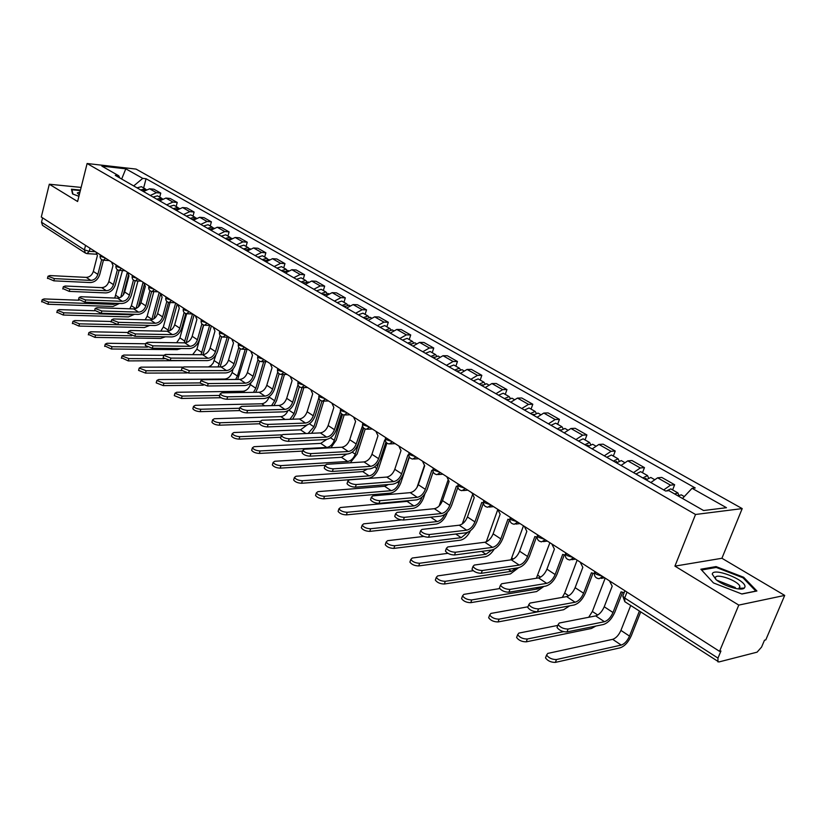 <?xml version="1.0" encoding="UTF-8"?>
<svg xmlns="http://www.w3.org/2000/svg" width="826" height="826" viewBox="0 0 826 826"><rect width="100%" height="100%" fill="white"/><g stroke="black" fill="none" stroke-linecap="round" stroke-linejoin="round"><path stroke-width="1.24" d="M738.785 605.097L784.7 595.412L721.914 558.273L742.202 508.599L136.053 169.093L87.112 163.517L695.533 514.484L674.925 566.12L738.785 605.097L719.539 651.342L41.3 217.042L49.302 184.229L77.603 201.513L87.112 163.517M784.7 595.412L765.785 639.892L764.484 640.212L761.572 647.078L757.091 652.158L718.878 661.967L624.838 601.71L624.704 598.003L717.98 658.105L717.908 661.863M716.679 580.151L735.336 587.544M85.553 245.384L84.407 249.875L85.367 253.055L42.508 225.353L41.517 222.235L84.407 249.875L89.291 251.321L95.455 251.724M42.58 217.868L41.517 222.235M81.134 187.419L49.302 184.229M717.98 658.105L720.943 650.991L719.539 651.342M663.712 489.942L670.505 485.151L674.646 484.748L661.76 477.428L657.599 477.81L650.816 482.539M672.622 489.911L674.646 484.748M633.511 472.617L640.284 467.96L644.466 467.619L631.983 460.536L627.791 460.856L621.018 465.451M642.504 472.72L644.466 467.619M604.26 455.838L611.023 451.316L615.225 451.027L603.135 444.171L598.912 444.429L592.159 448.9M613.336 456.066L615.225 451.027M575.908 439.577L582.66 435.178L586.904 434.951L575.175 428.302L570.931 428.498L564.189 432.855M585.066 439.928L586.904 434.951M548.433 423.821L555.175 419.536L559.439 419.36L548.061 412.907L543.797 413.062L537.065 417.295M557.653 424.285L559.439 419.36M521.795 408.54L528.506 404.368L532.791 404.244L521.753 397.987L517.468 398.08L510.757 402.21M531.066 409.107L532.791 404.244M495.941 393.713L502.631 389.645L506.937 389.573L496.219 383.491L491.914 383.543L485.234 387.57M505.254 394.374L506.937 389.573M470.841 379.32L477.511 375.355L481.826 375.324L471.429 369.418L467.103 369.428L460.443 373.352M480.205 380.074L481.826 375.324M446.474 365.34L453.113 361.468L457.449 361.489L447.341 355.748L443.004 355.717L436.365 359.547M455.869 366.176L457.449 361.489M422.788 351.752L429.417 347.983L433.753 348.035L423.924 342.47L419.587 342.398L412.969 346.125M432.215 352.681L433.753 348.035M399.774 338.557L406.371 334.871L410.718 334.964L401.168 329.543L396.821 329.44L390.233 333.084M409.221 339.558L410.718 334.964M377.399 325.723L383.966 322.13L388.323 322.254L379.031 316.988L374.674 316.833L368.117 320.395M386.867 326.797L388.323 322.254M355.624 313.23L362.17 309.729L366.527 309.884L357.482 304.753L353.125 304.577L346.6 308.057M365.113 314.376L366.527 309.884M334.447 301.087L340.962 297.659L345.32 297.856L336.512 292.858L332.155 292.652L325.661 296.038M343.946 302.295L345.32 297.856M313.828 289.255L320.312 285.91L324.67 286.137L316.1 281.274L311.732 281.026L305.269 284.35M323.327 290.525L324.67 286.137M293.746 277.743L300.199 274.469L304.557 274.717L296.204 269.978L291.846 269.72L285.414 272.962M303.256 279.064L304.557 274.717M274.191 266.519L280.613 263.318L284.97 263.608L276.824 258.982L272.477 258.693L266.065 261.863M283.7 267.903L284.97 263.608M255.131 255.595L261.522 252.457L265.869 252.766L257.939 248.265L253.582 247.945L247.211 251.052M264.63 257.02L265.869 252.766M236.556 244.94L242.906 241.873L247.253 242.204L239.519 237.816L235.173 237.465L228.833 240.511M246.045 246.406L247.253 242.204M218.436 234.543L224.755 231.538L229.101 231.899L221.554 227.615L217.217 227.253L210.909 230.227M227.924 236.06L229.101 231.899M200.77 224.414L207.058 221.471L211.394 221.843L204.022 217.672L199.696 217.279L193.418 220.201M210.248 225.973L211.394 221.843M183.527 214.523L189.784 211.642L194.11 212.045L186.924 207.966L182.598 207.553L176.351 210.413M192.985 216.123L194.11 212.045M166.697 204.869L172.923 202.05L177.239 202.463L170.218 198.488L165.902 198.054L159.697 200.852M176.144 206.5L177.239 202.463M150.27 195.452L156.455 192.685L160.771 193.119L153.915 189.226L149.609 188.782L143.435 191.529M159.697 197.115L160.771 193.119M682.513 498.46L692.074 488.3L726.467 507.701L703.587 510.53L668.926 490.685L665.622 491.026L115.289 175.38L118.707 175.752L101.835 166.098L125.81 168.824L142.753 178.375L133.678 185.933M692.074 488.3L695.244 487.97L146.057 178.736L142.753 178.375M742.202 508.599L695.533 514.484M721.914 558.273L674.925 566.12M700.851 569.217L713.468 582.929L741.913 594.018L756.905 590.993L743.668 577.271L716.059 566.584L700.851 569.217M80.463 190.104L71.459 189.216L72.585 193.965L78.914 196.289M143.641 187.946L146.057 178.736M119.925 178.044L118.707 175.752M121.659 179.046L125.81 168.824M741.924 588.948L741.232 588.226M715.667 567.545L716.059 566.584M743.317 578.117L743.668 577.271M622.484 592.572L614.854 612.159C611.849 618.85 608.019 622.98 603.352 624.528L566.987 631.931C562.599 631.9 559.285 630.414 557.023 627.471L557.529 626.129M604.446 621.72L595.701 615.907L559.274 623.031L558.118 624.59C560.379 627.512 563.704 628.999 568.082 629.051L604.446 621.72C607.905 620.563 610.765 617.507 612.995 612.52L621.038 591.87L624.177 592.634M609.433 580.833L612.2 586.192L604.229 606.769C602.009 611.725 599.17 614.771 595.701 615.907M640.697 611.963L631.301 635.721C628.369 642.194 624.663 646.221 620.181 647.811L555.382 662.39C551.004 662.411 547.71 660.914 545.511 657.899L546.048 656.484M630.703 605.499L620.925 630.403C618.757 635.204 616.01 638.178 612.675 639.334L547.772 653.418L546.585 655.049C548.794 658.054 552.088 659.551 556.466 659.54L621.245 645.085C624.58 643.919 627.337 640.924 629.515 636.103L639.386 611.116M677.981 495.868L681.274 494.846L684.289 496.571M674.605 493.938L677.898 492.926L678.765 495.28M666.437 490.943L670.805 488.878L677.898 492.926M592.882 573.533L585.479 592.903C582.557 599.511 578.747 603.548 574.06 605.014L537.478 611.746C533.152 611.684 529.91 610.238 527.752 607.43L528.227 606.16M575.123 602.237L566.657 596.609L530.013 603.073L528.805 604.58C530.973 607.378 534.215 608.814 538.542 608.886L575.123 602.237C578.603 601.152 581.432 598.148 583.61 593.233L591.395 572.821L594.317 573.574M580.151 562.083L582.836 567.328L575.123 587.668C572.965 592.562 570.147 595.536 566.657 596.609M564.21 555.082L557.034 574.256C554.184 580.781 550.405 584.725 545.707 586.109L508.919 592.211C504.655 592.118 501.496 590.735 499.42 588.04L499.864 586.832M546.729 583.362L538.521 577.911L501.702 583.755L500.442 585.221C502.518 587.905 505.688 589.289 509.952 589.392L546.729 583.362C550.23 582.34 553.028 579.408 555.155 574.555L562.692 554.391L565.252 555.134M551.799 543.931L554.401 549.063L546.926 569.155C544.83 573.987 542.032 576.909 538.521 577.911M744.959 586.883C746.374 579.945 712.652 566.894 712.27 574.184L716.059 579.666C723.7 586.088 741.356 591.333 744.329 588.071L744.959 586.883M738.207 588.907L739.631 588.308L739.859 586.223C737.577 580.42 715.502 572.81 715.378 577.787L715.946 579.573M701.573 570.002L716.266 567.441L743.028 577.808L755.831 591.106L741.738 593.946M79.988 192.004L77.324 192.964L79.244 194.967M72.946 194.1L71.914 189.732L80.349 190.569M71.748 190.403L71.914 189.732M595.887 626.046L591.447 628.472L526.255 641.833C521.939 641.823 518.728 640.377 516.611 637.486L517.107 636.154M557.808 625.416L518.883 633.088L517.654 634.678C519.771 637.558 522.992 639.004 527.308 639.014L563.559 631.653M646.097 479.834L650.785 477.449L654.089 479.338M588.69 617.28L592.366 611.467L605.2 578.128M644.301 478.812L645.911 478.337L646.345 479.534M642.835 477.965L647.522 475.58L648.441 477.727M635.958 474.021L640.646 471.656L647.522 475.58M569.733 605.809L563.611 609.733L498.068 621.937C493.814 621.906 490.675 620.502 488.651 617.745L489.106 616.475M527.99 606.79L490.933 613.419L489.663 614.957C491.687 617.714 494.826 619.108 499.08 619.149L566.326 606.439M616.568 462.901L621.255 460.588L624.27 462.312M562.299 597.374L564.685 593.099L577.126 560.152M614.905 461.94L616.516 461.497L616.97 462.415M613.408 461.084L618.096 458.791L619.056 460.753M606.749 457.263L611.436 454.992L618.096 458.791M536.425 537.21L529.466 556.187C526.699 562.63 522.951 566.502 518.232 567.803L481.279 573.296C477.077 573.182 473.979 571.84 471.997 569.269L472.41 568.123M519.224 565.087L511.273 559.801L474.289 565.067L472.988 566.481C474.981 569.052 478.078 570.394 482.281 570.518L519.224 565.087C522.724 564.127 525.512 561.246 527.577 556.456L534.876 536.528L537.106 537.261M524.324 526.338L526.843 531.366L519.606 551.231C517.561 556.001 514.784 558.861 511.273 559.801M509.508 519.884L502.745 538.676C500.04 545.036 496.323 548.825 491.594 550.054L454.517 554.989C450.366 554.845 447.341 553.544 445.441 551.087L445.813 549.992M492.554 547.37L484.852 542.248L447.744 546.957L446.391 548.33C448.301 550.787 451.337 552.088 455.477 552.233L492.554 547.37C496.075 546.461 498.832 543.642 500.845 538.913L507.928 519.213L509.838 519.915M497.696 509.281L500.133 514.206L493.122 533.844C491.129 538.552 488.373 541.35 484.852 542.248M466.7 530.189L459.225 525.212L422.014 529.404L420.62 530.736C422.458 533.09 425.421 534.35 429.51 534.515L466.7 530.189C470.221 529.332 472.968 526.565 474.929 521.898L481.785 502.425L483.406 503.086L476.829 521.681C474.196 527.969 470.51 531.686 465.771 532.842L428.58 537.241C424.481 537.086 421.528 535.816 419.691 533.451L420.042 532.429M471.863 492.74L474.227 497.572L467.433 516.973C465.482 521.629 462.746 524.376 459.225 525.212M543.911 586.408L536.611 591.571L470.779 602.67C466.576 602.619 463.51 601.256 461.569 598.613L461.992 597.415M499.699 588.566L463.871 594.369L462.55 595.866C464.491 598.509 467.568 599.862 471.76 599.924L537.581 588.938L541.391 586.832M587.957 446.484L592.645 444.264L595.391 445.834M536.363 578.262L549.899 542.713M586.419 445.606L588.04 445.183L588.484 445.885M584.891 444.729L589.588 442.509L590.569 444.326M578.437 441.032L583.135 438.833L589.588 442.509M518.594 567.73L510.416 573.936L444.347 584.013C440.196 583.93 437.202 582.619 435.333 580.089L435.736 578.954M473.205 570.714L437.646 575.918L436.283 577.364C438.152 579.893 441.156 581.205 445.297 581.298L511.366 571.334L516.374 568.071M560.224 430.583L564.922 428.436L567.4 429.85M510.974 559.842L523.477 525.801M558.799 429.768L560.833 429.902M557.251 428.88L561.948 426.732L562.95 428.426M550.994 425.287L555.692 423.16L561.948 426.732M494.154 549.197C491.418 553.585 488.362 556.125 484.996 556.827L418.72 565.934C414.631 565.82 411.699 564.55 409.902 562.124L410.274 561.05M447.919 553.337L412.236 558.025L410.821 559.439C412.618 561.866 415.561 563.136 419.649 563.239L485.915 554.256L491.769 550.023M533.328 415.158L538.025 413.083L540.256 414.353M486.266 541.846L497.686 509.828M532.016 414.404L534.009 414.425M530.447 413.506L535.145 411.431L536.146 413.01M524.376 410.026L529.074 407.972L535.145 411.431M457.872 487.319L451.688 505.202C449.117 511.408 445.451 515.052 440.702 516.136L403.429 520.039C399.392 519.853 396.49 518.635 394.735 516.364L395.055 515.393M441.611 513.514L434.352 508.692L397.058 512.388L395.633 513.679C397.399 515.94 400.3 517.159 404.337 517.344L441.611 513.514C445.142 512.709 447.857 510.003 449.778 505.388L456.427 486.142L457.78 486.741M446.794 476.695L449.096 481.424L442.499 500.608C440.599 505.213 437.883 507.907 434.352 508.692M470.49 530.633C467.836 536.084 464.439 539.275 460.309 540.214L393.878 548.392C389.851 548.268 386.971 547.039 385.246 544.706L385.587 543.684M423.841 536.425L387.58 540.679L386.134 542.042C387.859 544.375 390.739 545.604 394.776 545.738L461.197 537.674L467.919 532.212M507.236 400.197L511.924 398.184L513.937 399.33M462.292 523.921L472.307 495.311M506.028 399.495L507.959 399.423M504.449 398.586L509.136 396.583L510.138 398.06M498.553 395.21L503.24 393.228L509.136 396.583M433.154 471.883L427.269 489.199C424.76 495.321 421.136 498.904 416.387 499.926L379.041 503.354C375.056 503.148 372.216 501.96 370.523 499.782L370.822 498.863M417.264 497.335L410.212 492.647L372.867 495.879L371.401 497.128C373.094 499.296 375.933 500.494 379.919 500.69L417.264 497.335C420.785 496.581 423.49 493.917 425.359 489.364L431.812 470.335L432.907 470.861M422.458 461.115L424.698 465.761L418.297 484.728C416.438 489.271 413.743 491.904 410.212 492.647M447.31 512.316L446.876 513.555C444.419 519.502 440.898 523.003 436.324 524.076L369.78 531.386C365.794 531.232 362.975 530.044 361.323 527.793L361.633 526.833M401.302 519.915L363.667 523.849L362.18 525.171C363.843 527.411 366.661 528.609 370.647 528.754L437.191 521.557C440.299 520.896 442.819 518.542 444.749 514.505M481.919 385.67L486.597 383.729L488.383 384.74M439.143 505.997L447.929 480.433M480.794 385.03L482.663 384.875M479.204 384.111L483.881 382.17L484.883 383.563M473.474 380.827L478.161 378.907L483.881 382.17M409.19 456.788L403.563 473.659C401.116 479.71 397.512 483.22 392.763 484.181L355.376 487.154C351.442 486.948 348.655 485.791 347.023 483.695L347.312 482.828M393.61 481.62L386.774 477.067L349.377 479.854L347.87 481.073C349.512 483.158 352.299 484.315 356.233 484.532L393.61 481.62C397.141 480.908 399.825 478.306 401.642 473.794L407.92 454.981L408.756 455.425M398.834 445.978L401.002 450.542L394.787 469.292C392.97 473.783 390.295 476.375 386.774 477.067M424.946 493.783L423.501 498.057C421.084 503.943 417.595 507.381 413.021 508.393L346.383 514.877C342.46 514.712 339.692 513.545 338.102 511.387L338.392 510.478M409.49 500.556L407.104 501.372L340.457 507.515L338.939 508.795C340.539 510.943 343.306 512.11 347.23 512.275L413.867 505.904C417.264 505.161 419.856 502.6 421.652 498.223L422.024 497.107M457.325 371.566L461.992 369.676L463.572 370.585M416.985 487.485L424.388 465.554M456.293 370.977L458.079 370.76M454.682 370.048L459.359 368.179L460.361 369.48M449.127 366.858L453.804 364.999L459.359 368.179M385.938 442.065L380.528 458.554C378.132 464.542 374.56 467.981 369.811 468.889L332.403 471.44C328.521 471.212 325.785 470.087 324.215 468.074L324.473 467.248M370.637 466.349L363.987 461.93L326.58 464.305L325.041 465.472C326.611 467.485 329.347 468.6 333.229 468.838L370.637 466.349C374.168 465.688 376.821 463.128 378.607 458.678L384.699 440.072L385.308 440.423M375.871 431.275L377.978 435.756L371.937 454.3C370.172 458.729 367.518 461.28 363.987 461.93M409.386 457.129L400.755 482.993C398.4 488.806 394.942 492.193 390.368 493.143L323.678 498.842C319.796 498.656 317.091 497.531 315.542 495.455L315.821 494.598M388.396 484.532L384.617 486.277L317.917 491.646L316.358 492.895C317.907 494.96 320.612 496.085 324.494 496.281L391.183 490.685C394.58 489.983 397.151 487.464 398.906 483.148L400.021 479.813M433.433 357.854L438.1 356.037L439.473 356.822M432.494 357.317L434.197 357.059M430.862 356.388L435.529 354.571L436.52 355.81M425.462 353.291L430.129 351.494L435.529 354.571M363.347 427.703L358.143 443.882C355.8 449.798 352.258 453.175 347.509 454.021L310.091 456.169C306.25 455.921 303.576 454.837 302.058 452.896L302.295 452.111M348.314 451.512L341.85 447.217L304.433 449.189L302.853 450.325C304.381 452.256 307.055 453.35 310.896 453.608L348.314 451.512C351.845 450.893 354.478 448.373 356.212 443.975L362.521 425.813M353.549 416.985L355.603 421.384L349.728 439.721C348.004 444.109 345.371 446.608 341.85 447.217M386.919 443.118L378.638 468.342C376.336 474.093 372.898 477.418 368.324 478.306L301.614 483.272C297.783 483.076 295.13 481.971 293.643 479.978L293.891 479.163M367.425 469.054L362.728 471.584L296.018 476.241L294.428 477.438C295.915 479.431 298.578 480.525 302.409 480.732L369.119 475.879C372.516 475.218 375.076 472.751 376.79 468.476L378.866 462.137M410.212 344.535L414.869 342.78L416.056 343.461M409.355 344.05L410.976 343.761M407.714 343.11L412.38 341.355L413.361 342.532M402.469 340.095L407.125 338.361L412.38 341.355M341.406 413.702L336.368 429.613C334.086 435.457 330.565 438.771 325.826 439.566L288.408 441.342C284.619 441.074 281.996 440.01 280.53 438.152L280.747 437.408M326.6 437.088L320.312 432.907L282.905 434.517L281.305 435.612C282.771 437.47 285.404 438.534 289.193 438.802L326.6 437.088C330.132 436.5 332.744 434.032 334.447 429.685L340.364 411.596M331.845 403.088L333.849 407.404L328.139 425.545C326.446 429.881 323.844 432.339 320.312 432.907M324.99 465.275L280.179 468.146C276.39 467.929 273.788 466.855 272.353 464.935L272.58 464.16M346.806 454.063L341.437 457.294L274.738 461.259L273.117 462.426C274.552 464.336 277.164 465.41 280.943 465.627L347.663 461.476C351.06 460.846 353.59 458.42 355.263 454.197L363.677 428.075M387.631 331.587L392.278 329.884L393.3 330.462M386.857 331.143L388.385 330.823M385.215 330.204L389.862 328.5L390.822 329.615M380.105 327.272L384.751 325.589L389.862 328.5M365.195 429.045L357.121 454.094L350.245 462.808M320.065 400.063L315.191 415.726C312.951 421.508 309.471 424.77 304.732 425.514L267.335 426.918C263.597 426.65 261.016 425.607 259.591 423.81L259.808 423.108M305.486 423.057L299.373 418.988L261.987 420.238L260.345 421.301C261.77 423.098 264.351 424.13 268.089 424.409L305.486 423.057C309.007 422.509 311.598 420.083 313.271 415.788L318.836 397.853M310.741 389.573L312.682 393.816L307.127 411.761C305.475 416.046 302.894 418.452 299.373 418.988M302.615 451.099L259.333 453.433C255.595 453.195 253.035 452.152 251.651 450.304L251.868 449.571M326.642 439.484L320.715 443.386L254.047 446.69L252.395 447.826C253.788 449.664 256.349 450.707 260.087 450.944L326.766 447.455C330.163 446.866 332.682 444.481 334.324 440.299L342.48 414.538M365.67 318.991L370.306 317.339L371.163 317.824M364.978 318.599L366.403 318.258M363.316 317.649L367.952 315.997L368.912 317.06M358.35 314.799L362.986 313.157L367.952 315.997M344.163 415.003L336.172 440.217L330.885 447.795M299.311 386.754L294.583 402.221C292.394 407.93 288.935 411.131 284.206 411.833L246.84 412.897C243.143 412.618 240.614 411.606 239.241 409.872L239.437 409.211M284.939 409.407L278.992 405.452L241.636 406.361L239.974 407.383C241.347 409.118 243.876 410.119 247.583 410.419L284.939 409.407C288.46 408.891 291.031 406.506 292.662 402.262L297.99 384.813M290.194 376.419L292.084 380.59L286.684 398.339C285.073 402.572 282.502 404.946 278.992 405.452M280.799 437.264L239.065 439.122C235.369 438.874 232.86 437.863 231.517 436.076L231.714 435.385M307.065 425.008L300.53 429.84L233.913 432.525L232.24 433.619C233.582 435.405 236.102 436.417 239.788 436.665L281.532 434.868M344.308 306.745L348.933 305.135L349.625 305.527M308.098 433.433L313.921 426.774L321.944 401.033M343.678 306.384L345.01 306.033M342.016 305.424L346.631 303.823L347.581 304.846M337.184 302.657L341.799 301.067L346.631 303.823M323.761 401.095L315.78 426.701L311.619 433.289M279.116 373.786L274.521 389.067C272.384 394.714 268.946 397.864 264.227 398.514L226.913 399.257C223.257 398.958 220.769 397.977 219.437 396.304L219.623 395.675M264.94 396.119L259.147 392.267L221.843 392.856L220.15 393.847C221.482 395.509 223.97 396.501 227.625 396.8L264.94 396.119C268.45 395.633 271 393.29 272.601 389.087L277.722 372.051M270.195 363.616L272.043 367.704L266.788 385.277C265.198 389.459 262.658 391.792 259.147 392.267M259.612 423.769L219.344 425.204C215.7 424.946 213.222 423.955 211.921 422.231L212.117 421.57M287.964 410.698C286.25 414.28 283.886 416.263 280.871 416.645L214.326 418.741L212.623 419.804C213.934 421.518 216.402 422.509 220.046 422.767L260.324 421.394M323.513 294.81L328.655 293.56M289.895 419.309L294.056 413.599L302.006 387.652M322.956 294.49L324.184 294.139M321.273 293.529L325.888 291.981L326.817 292.951M316.575 290.835L321.169 289.296L325.888 291.981M303.875 387.58L295.904 413.537L292.621 419.216M259.457 361.138L254.986 376.253C252.89 381.849 249.483 384.947 244.775 385.556L207.512 385.99L200.171 383.099L200.336 382.51M245.467 383.171L239.829 379.423L202.576 379.723L200.863 380.672L208.204 383.553L245.467 383.171C248.977 382.727 251.507 380.425 253.066 376.274L258.001 359.578M250.722 351.143L252.519 355.17L247.397 372.557C245.849 376.697 243.329 378.989 239.829 379.423M239.777 410.584L200.15 411.658C196.547 411.389 194.11 410.419 192.85 408.756L193.026 408.127M269.193 396.635L269.08 397.027C267.552 401.064 265.094 403.315 261.718 403.79L195.266 405.329L193.542 406.351C194.802 408.013 197.238 408.973 200.832 409.252L239.716 408.25M303.256 283.194L308.253 281.914M271.558 405.628L274.686 400.755L282.626 374.467M302.77 282.915L303.896 282.564M301.087 281.945L305.672 280.448L306.591 281.377M296.503 279.322L301.087 277.825L305.672 280.448M284.474 374.457L276.545 400.713L273.953 405.576M240.314 348.809L235.957 363.781C233.903 369.305 230.516 372.35 225.818 372.918L188.617 373.063L181.4 370.244L181.565 369.687M226.5 370.575L220.996 366.92L183.826 366.92L182.081 367.838L189.299 370.657L226.5 370.575C230 370.151 232.509 367.89 234.037 363.781L238.797 347.395M231.755 339.001L233.5 342.955L228.513 360.157C226.995 364.256 224.496 366.507 220.996 366.92M221.017 397.719L181.452 398.462L174.286 395.633L174.451 395.045M250.887 382.779L250.35 384.606C248.853 388.592 246.416 390.812 243.04 391.256L176.702 392.267L174.957 393.248L182.133 396.077L219.695 395.427M283.535 271.888L288.367 270.567M253.448 392.35L255.823 388.241L263.7 361.695M283.101 271.64L284.123 271.289M281.418 270.67L285.992 269.204L286.89 270.102M276.947 268.109L281.521 266.653L285.992 269.204M265.559 361.695L257.671 388.21L255.637 392.319M221.667 336.781L217.403 351.628C215.39 357.09 212.045 360.084 207.357 360.611L170.228 360.487L163.135 357.73L163.28 357.193M208.018 358.288L202.659 354.726L165.551 354.457L163.785 355.345L170.889 358.102L208.018 358.288C211.508 357.895 213.996 355.676 215.493 351.608L220.108 335.501M213.263 327.158L214.966 331.05L210.114 348.076C208.627 352.124 206.139 354.344 202.659 354.726M203.279 385.164L163.249 385.618L156.197 382.851L156.351 382.283M233.097 368.995L232.085 372.495C230.619 376.439 228.203 378.618 224.837 379.041L158.623 379.537L156.847 380.487L163.909 383.254L200.222 382.903M264.31 260.861L269.008 259.509M235.627 379.454L237.423 376.036L245.25 349.264M263.938 260.644L264.857 260.314M262.245 259.674L266.808 258.259L267.686 259.116M257.898 257.175L262.451 255.771L266.808 258.259M247.098 349.284L237.702 379.444M203.485 325.041L199.324 339.775C197.352 345.175 194.027 348.128 189.35 348.624L152.314 348.221L145.324 345.526L145.469 345.02M190.001 346.311L184.776 342.842L147.761 342.325L145.965 343.172L152.955 345.867L190.001 346.311C193.48 345.949 195.948 343.761 197.414 339.744L201.885 323.875M195.246 315.615L196.898 319.445L192.169 336.296C190.713 340.312 188.245 342.491 184.776 342.842M187.099 372.939L145.521 373.094L138.572 370.389L138.716 369.862M182.494 367.126L141.009 367.136L139.212 368.055L146.15 370.76L181.679 370.678M245.58 250.113L250.133 248.74M208.462 366.92L211.074 365.515L213.211 363.048L215.896 355.004M218.147 366.92L227.243 337.173M245.26 249.927L246.065 249.617M243.567 248.956L248.11 247.583L248.977 248.409M239.323 246.52L243.856 245.157L248.11 247.583M229.07 337.276L220.139 366.92M185.767 313.581L181.699 328.211C179.769 333.57 176.465 336.471 171.798 336.925L134.855 336.275L128.102 333.167M172.438 334.644L167.337 331.257L130.415 330.493L128.598 331.309L135.474 333.952L172.438 334.644C175.897 334.303 178.354 332.155 179.789 328.17L184.136 312.538M177.662 304.36L179.283 308.139L174.678 324.814C173.243 328.779 170.796 330.927 167.337 331.257M196.846 360.58L128.226 360.9L121.536 357.741M163.775 355.314L123.838 355.056L122.011 355.944L128.856 358.587L164.147 358.752M227.305 239.633L231.724 238.239M192.654 354.653L196.887 349.15L203.671 325.103M201.017 354.715L209.659 325.392M227.047 239.488L227.739 239.199M225.343 238.507L229.876 237.176L230.722 237.971M221.203 236.133L225.725 234.811L229.876 237.176M211.363 325.94L202.948 354.715M168.483 302.399L164.498 316.947C162.608 322.233 159.335 325.093 154.689 325.516L117.829 324.628L111.18 321.593M155.298 323.255L150.332 319.951L113.503 318.95L111.675 319.745L118.438 322.326L155.298 323.255C158.757 322.945 161.184 320.829 162.598 316.885L166.821 301.449M160.523 293.385L162.102 297.102L157.611 313.612C156.207 317.535 153.781 319.652 150.332 319.951M181.111 348.531L177.167 349.656L111.376 348.995L104.778 345.929M145.799 343.781L107.091 343.275L105.253 344.122L111.985 346.714L147.472 347.116M209.494 229.411L213.769 227.997M176.64 342.728L179.913 337.896L186.635 313.756M184.229 342.831L192.499 313.932M209.277 229.298L209.866 229.039M207.574 228.317L212.086 227.016L212.922 227.79M203.537 226.004L208.038 224.713L212.086 227.016M194.089 314.882L186.211 342.656M151.623 291.485L147.72 305.94C145.861 311.185 142.619 313.994 137.983 314.386L101.237 313.281L94.68 310.318M138.582 312.145L133.729 308.924L97.003 307.706L95.166 308.47L101.825 310.989L138.582 312.145C142.031 311.867 144.436 309.771 145.82 305.878L149.929 290.628M143.796 282.678L145.345 286.333L140.957 302.677C139.584 306.57 137.168 308.645 133.729 308.924M165.386 336.812L160.554 338.474L94.938 337.4L88.434 334.406M128.278 332.506L90.757 331.773L88.898 332.599L95.527 335.139L131.778 335.779M192.107 219.448L196.237 218.012M160.791 331.123L163.352 326.91L170.032 302.543M167.802 331.247L175.649 303.07M190.238 218.374L194.73 217.114L195.545 217.847M186.294 216.113L190.785 214.863L194.73 217.114M177.229 304.082L169.877 330.679M135.175 280.819L131.344 295.212C129.527 300.396 126.306 303.163 121.68 303.524L85.037 302.202L78.584 299.311M122.269 301.304L117.529 298.155L80.917 296.73L79.059 297.463L85.625 299.941L122.269 301.304C125.697 301.046 128.092 298.981 129.445 295.13L133.451 280.055M127.472 272.219L128.98 275.822L124.695 292.012C123.353 295.853 120.957 297.907 117.529 298.155M149.847 325.403L144.333 327.561L78.904 326.084L72.492 323.162M111.211 321.49L74.825 320.56L72.946 321.355L79.482 323.844L145.985 325.31M175.143 209.711L179.128 208.276M145.169 319.807L147.173 316.172L153.812 291.619M151.767 319.786L159.181 292.528M173.315 208.668L177.786 207.44L178.592 208.152M169.475 206.459L173.935 205.24L177.786 207.44M160.554 294.283L153.884 318.815M119.109 270.401L115.351 284.733C113.565 289.864 110.374 292.59 105.769 292.91L69.239 291.392L62.869 288.573M106.337 290.721L101.712 287.644L65.223 286.023L63.334 286.725L69.807 289.152L106.337 290.721C109.765 290.484 112.14 288.46 113.461 284.64L117.375 269.73M111.531 262.018L113.007 265.559L108.826 281.594C107.504 285.393 105.129 287.417 101.712 287.644M134.545 314.283L128.495 316.895L63.261 315.036L56.932 312.187M95.166 308.47L94.567 310.752L59.276 309.616L57.386 310.38L63.819 312.817L129.062 314.758L131.582 314.19M158.582 200.212L162.423 198.767M129.816 308.79L131.375 305.692L137.963 280.974M136.073 308.459L143.094 282.234M156.806 199.19L161.256 198.003L162.041 198.694M153.047 197.042L157.487 195.855L161.256 198.003M144.209 285.001L138.314 307.004M103.426 260.242L99.739 274.49C97.984 279.57 94.814 282.265 90.23 282.554L53.824 280.84L47.536 278.094M90.788 280.386L86.265 277.381L49.89 275.564L48.001 276.245L54.371 278.62L90.788 280.386C94.195 280.169 96.549 278.176 97.86 274.397L101.67 259.632M95.971 252.054L97.406 255.544L93.328 271.424C92.027 275.182 89.673 277.175 86.265 277.381M119.512 303.441L113.007 306.477L47.98 304.257L41.744 301.48M78.852 300.22L44.088 298.929L42.188 299.673L48.527 302.058L113.565 304.36L116.91 303.349M142.413 190.94L146.099 189.495M114.742 298.052L122.475 270.587M120.761 297.267L127.39 272.167M140.668 189.939L145.097 188.782L145.872 189.453M137.002 187.843L141.422 186.686L145.097 188.782M128.391 275.357L123.177 295.089M100.214 255.544L100.741 256.432L105.005 257.836M116.053 265.673L116.59 266.602L120.906 268.016M132.263 276.039L132.831 277.009L137.199 278.455M148.876 286.663L149.465 287.685L153.894 289.141M165.902 297.556L166.511 298.62L171.003 300.096M183.362 308.707L183.991 309.833L188.545 311.33M201.255 320.158L201.916 321.324L206.531 322.842M219.623 331.897L220.305 333.115L224.982 334.664M238.466 343.946L239.179 345.227L243.928 346.796M257.815 356.305L258.559 357.648L263.37 359.238M277.681 369.005L278.455 370.409L283.339 372.03M298.093 382.035L298.898 383.522L303.844 385.164M319.063 395.437L319.91 396.996L324.928 398.659M340.622 409.211L341.51 410.852L346.6 412.535M362.8 423.377L363.719 425.091L368.892 426.815M385.608 437.945L386.568 439.752L391.823 441.497M409.087 452.937L408.86 453.629L410.099 454.837L415.437 456.613M433.268 468.373L433.02 469.096L434.321 470.376L439.742 472.183M458.172 484.273L457.914 485.038L459.277 486.38L464.79 488.218M483.84 500.659L483.561 501.465L485.007 502.879L490.603 504.748M510.313 517.541L510.003 518.398L511.521 519.884L517.221 521.784M537.612 534.969L537.282 535.867L538.882 537.437L544.675 539.368M565.789 552.945L565.428 553.895L567.132 555.547L573.017 557.519M594.865 571.509L594.503 572.501L596.289 574.256L602.288 576.259M90.075 248.275L89.291 251.321L86.947 253.613L85.367 253.055M165.902 198.054L172.923 202.05M182.598 207.553L189.784 211.642M199.696 217.279L207.058 221.471M217.217 227.253L224.755 231.538M235.173 237.465L242.906 241.873M253.582 247.945L261.522 252.457M272.477 258.693L280.613 263.318M291.846 269.72L300.199 274.469M311.732 281.026L320.312 285.91M332.155 292.652L340.962 297.659M353.125 304.577L362.17 309.729M374.674 316.833L383.966 322.13M396.821 329.44L406.371 334.871M419.587 342.398L429.417 347.983M443.004 355.717L453.113 361.468M467.103 369.428L477.511 375.355M491.914 383.543L502.631 389.645M517.468 398.08L528.506 404.368M543.797 413.062L555.175 419.536M570.931 428.498L582.66 435.178M598.912 444.429L611.023 451.316M627.791 460.856L640.284 467.96M657.599 477.81L670.505 485.151M149.609 188.782L156.455 192.685M602.825 576.61L599.036 578.727C595.515 578.179 594.008 576.094 594.503 572.501L594.875 571.52M573.564 557.87L569.857 559.997C566.429 559.439 564.953 557.405 565.428 553.895L565.8 552.904M545.232 539.729L541.608 541.846C538.253 541.288 536.817 539.295 537.282 535.867L537.643 534.866M517.778 522.146L514.226 524.262C510.964 523.715 509.549 521.753 510.003 518.398L510.365 517.396M491.16 505.109L487.701 507.226C484.501 506.668 483.117 504.748 483.561 501.465L483.912 500.463M465.358 488.579L461.961 490.696C458.833 490.138 457.49 488.259 457.914 485.038L458.254 484.036M440.32 472.544L436.995 474.651C433.939 474.103 432.607 472.255 433.02 469.096L433.361 468.094M416.005 456.985L412.763 459.08C409.768 458.533 408.467 456.716 408.86 453.629L409.2 452.617M392.402 441.869L389.232 443.965C386.289 443.417 385.009 441.631 385.401 438.596L385.732 437.594M369.47 427.187L366.362 429.272C363.481 428.735 362.222 426.97 362.604 423.996L362.924 422.984M347.188 412.907L344.143 415.003C341.314 414.456 340.075 412.721 340.436 409.799L340.756 408.798M325.516 399.03L322.543 401.116C319.755 400.579 318.537 398.865 318.888 395.995L319.208 394.993M304.433 385.535L301.521 387.611C298.785 387.074 297.587 385.391 297.928 382.572L298.238 381.571M283.927 372.402L281.077 374.477C278.383 373.93 277.206 372.278 277.536 369.501L277.835 368.499M263.959 359.62L261.171 361.685C258.517 361.148 257.361 359.506 257.671 356.78L257.97 355.789M244.517 347.168L241.791 349.222C239.179 348.686 238.033 347.075 238.342 344.39L238.631 343.399M225.57 335.046L222.906 337.091C220.335 336.554 219.2 334.964 219.499 332.331L219.788 331.329M207.119 323.224L204.507 325.268C201.978 324.732 200.852 323.162 201.141 320.56L201.42 319.579M189.133 311.701L186.573 313.746C184.074 313.209 182.969 311.66 183.248 309.1L183.527 308.119M171.591 300.478L169.082 302.502C166.625 301.975 165.53 300.447 165.799 297.918L166.067 296.937M154.483 289.523L152.025 291.537C149.599 291.01 148.515 289.503 148.783 287.014L149.041 286.033M137.787 278.827L135.381 280.85C132.986 280.313 131.923 278.827 132.17 276.369L132.428 275.399M121.494 268.398L119.14 270.401C116.776 269.875 115.723 268.409 115.96 265.982L116.218 265.012M105.594 258.218L103.281 260.211C100.948 259.684 99.905 258.228 100.142 255.843L100.39 254.883M623.217 595.092L622.804 596.145L624.704 598.003L627.006 592.087M568.082 629.051L566.987 631.931M612.995 612.52L604.229 606.769M556.466 659.54L555.382 662.39M620.925 630.403L629.515 636.103M612.675 639.334L621.245 645.085M538.542 608.886L537.478 611.746M583.61 593.233L575.123 587.668M509.952 589.392L508.919 592.211M555.155 574.555L546.926 569.155M527.308 639.014L526.255 641.833M592.366 611.467L597.766 615.04M499.08 619.149L498.068 621.937M564.685 593.099L568.722 595.783M482.281 570.518L481.279 573.296M527.577 556.456L519.606 551.231M455.477 552.233L454.517 554.989M500.845 538.913L493.122 533.844M429.51 534.515L428.58 537.241M474.929 521.898L467.433 516.973M471.76 599.924L470.779 602.67M537.84 575.299L540.607 577.126M535.816 587.751L537.581 588.938M445.297 581.298L444.347 584.013M511.79 558.015L513.349 559.047M508.289 569.279L511.366 571.334M419.649 563.239L418.72 565.934M481.62 551.376L485.915 554.256M404.337 517.344L403.429 520.039M449.778 505.388L442.499 500.608M394.776 545.738L393.878 548.392M455.756 534.019L461.197 537.674M379.919 500.69L379.041 503.354M425.359 489.364L418.297 484.728M370.647 528.754L369.78 531.386M430.676 517.19L437.191 521.557M356.233 484.532L355.376 487.154M401.642 473.794L394.787 469.292M347.23 512.275L346.383 514.877M421.105 497.861L421.652 498.223M407.104 501.372L413.867 505.904M333.229 468.838L332.403 471.44M378.607 458.678L371.937 454.3M324.494 496.281L323.678 498.842M397.471 482.188L398.906 483.148M384.617 486.277L391.183 490.685M310.896 453.608L310.091 456.169M356.212 443.975L349.728 439.721M302.409 480.732L301.614 483.272M374.508 466.958L376.79 468.476M362.728 471.584L369.119 475.879M289.193 438.802L288.408 441.342M334.447 429.685L328.139 425.545M280.943 465.627L280.179 468.146M352.196 452.163L355.263 454.197M341.437 457.294L347.663 461.476M268.089 424.409L267.335 426.918M313.271 415.788L307.127 411.761M260.087 450.944L259.333 453.433M330.493 437.77L334.324 440.299M320.715 443.386L326.766 447.455M247.583 410.419L246.84 412.897M292.662 402.262L286.684 398.339M239.788 436.665L239.065 439.122M309.389 423.769L313.921 426.774M300.53 429.84L306.023 433.526M227.625 396.8L226.913 399.257M272.601 389.087L266.788 385.277M220.046 422.767L219.344 425.204M288.842 410.14L294.056 413.599M280.871 416.645L285.084 419.474M208.204 383.553L207.512 385.99M253.066 376.274L247.397 372.557M200.832 409.252L200.15 411.658M269.08 397.027L274.686 400.755M261.718 403.79L264.712 405.793M189.299 370.657L188.617 373.063M234.037 363.781L228.513 360.157M182.133 396.077L181.452 398.462M250.35 384.606L255.823 388.241M243.04 391.256L244.878 392.495M170.889 358.102L170.228 360.487M215.493 351.608L210.114 348.076M163.909 383.254L163.249 385.618M232.085 372.495L237.423 376.036M224.837 379.041L225.581 379.537M152.955 345.867L152.314 348.221M197.414 339.744L192.169 336.296M146.15 370.76L145.521 373.094M214.264 360.673L219.479 364.132M135.474 333.952L134.855 336.275M179.789 328.17L174.678 324.814M128.856 358.587L128.226 360.9M196.887 349.15L201.967 352.516M118.438 322.326L117.829 324.628M162.598 316.885L157.611 313.612M111.985 346.714L111.376 348.995M179.913 337.896L184.879 341.179M101.825 310.989L101.237 313.281M145.82 305.878L140.957 302.677M95.527 335.139L94.938 337.4M163.352 326.91L168.194 330.121M85.625 299.941L85.037 302.202M129.445 295.13L124.695 292.012M79.482 323.844L78.904 326.084M147.173 316.172L151.912 319.311M69.807 289.152L69.239 291.392M113.461 284.64L108.826 281.594M63.819 312.817L63.261 315.036M131.375 305.692L135.743 308.594M128.061 314.087L129.062 314.758M54.371 278.62L53.824 280.84M97.86 274.397L93.328 271.424M48.527 302.058L47.98 304.257M115.939 295.45L119.533 297.845M111.778 303.163L113.565 304.36M601.183 578.376L604.673 577.787M571.829 559.698L575.557 559.15M543.425 541.608L547.359 541.092M515.909 524.066L520.029 523.591M489.24 507.061L493.535 506.627M463.396 490.561L467.846 490.169M438.317 474.558L442.912 474.207M413.981 459.008L418.71 458.709M390.357 443.903L395.2 443.655M367.415 429.231L372.35 429.024M345.123 414.972L350.152 414.807M323.451 401.095L328.552 400.982M302.368 387.6L307.551 387.528M281.862 374.467L287.107 374.446M261.904 361.685L267.211 361.705M242.472 349.233L247.831 349.295M223.547 337.101L228.947 337.204M205.106 325.279L210.547 325.423M187.13 313.756L192.613 313.932M169.609 302.522L175.112 302.729M152.521 291.568L158.055 291.805M135.846 280.871L141.401 281.139M119.584 270.432L125.149 270.732M103.694 260.242L109.28 260.572M624.91 590.745L622.804 596.145L624.838 601.71M96.312 254.212L87.339 253.644M557.023 627.471L558.118 624.59M545.511 657.899L546.585 655.049M527.752 607.43L528.805 604.58M499.42 588.04L500.442 585.221M738.816 588.742L739.859 586.223M739.631 588.308L744.329 588.071M516.611 637.486L517.654 634.678M488.651 617.745L489.663 614.957M471.997 569.269L472.988 566.481M445.441 551.087L446.391 548.33M419.691 533.451L420.62 530.736M461.569 598.613L462.55 595.866M435.333 580.089L436.283 577.364M409.902 562.124L410.821 559.439M394.735 516.364L395.633 513.679M385.246 544.706L386.134 542.042M370.523 499.782L371.401 497.128M361.323 527.793L362.18 525.171M347.023 483.695L347.87 481.073M338.102 511.387L338.939 508.795M324.215 468.074L325.041 465.472M315.542 495.455L316.358 492.895M302.058 452.896L302.853 450.325M293.643 479.978L294.428 477.438M280.53 438.152L281.305 435.612M272.353 464.935L273.117 462.426M259.591 423.81L260.345 421.301M251.651 450.304L252.395 447.826M239.241 409.872L239.974 407.383M231.517 436.076L232.24 433.619M219.437 396.304L220.15 393.847M211.921 422.231L212.623 419.804M200.171 383.099L200.863 380.672M192.85 408.756L193.542 406.351M181.4 370.244L182.081 367.838M174.286 395.633L174.957 393.248M163.135 357.73L163.785 355.345M156.197 382.851L156.847 380.487M145.324 345.526L145.965 343.172M138.572 370.389L139.212 368.055M127.978 333.642L128.598 331.309M121.401 358.247L122.011 355.944M111.066 322.057L111.675 319.745M104.654 346.404L105.253 344.122M88.32 334.86L88.898 332.599M78.48 299.724L79.059 297.463M72.378 323.596L72.946 321.355M62.776 288.966L63.334 286.725M56.829 312.6L57.386 310.38M47.454 278.465L48.001 276.245M41.641 301.862L42.188 299.673"/></g></svg>
